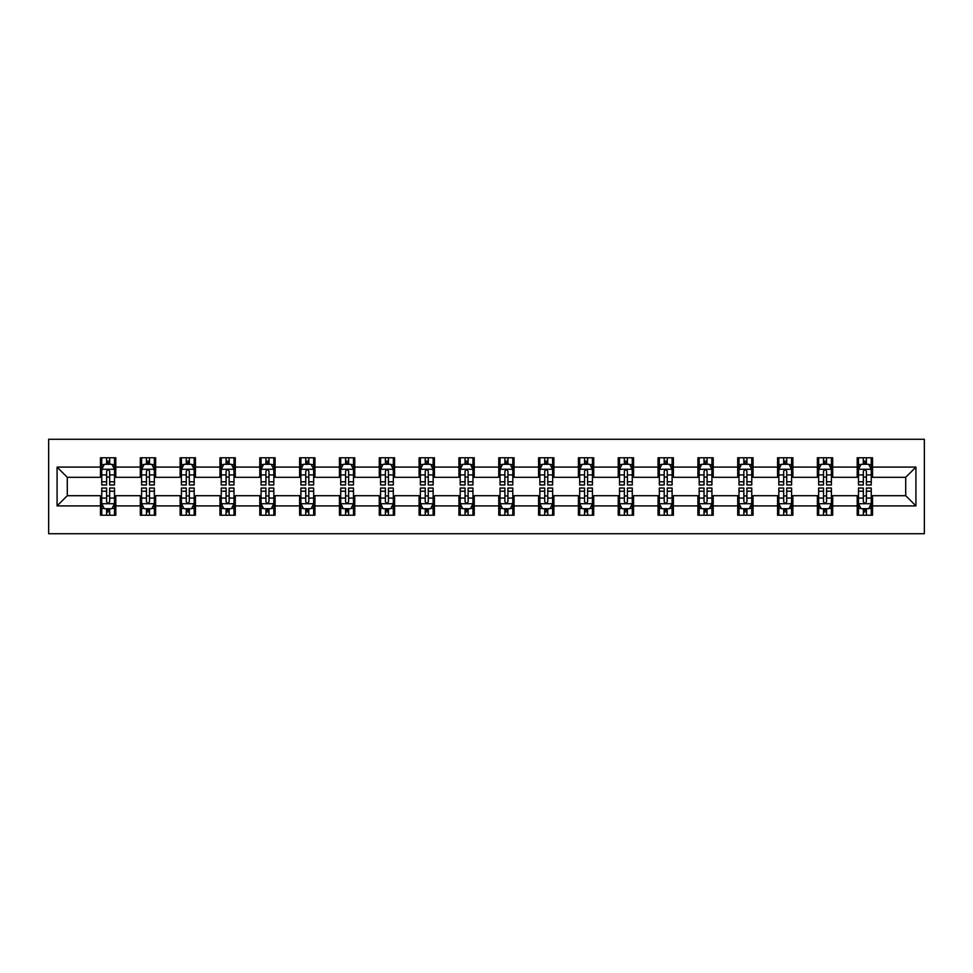 <?xml version="1.0" encoding="UTF-8"?>
<svg xmlns="http://www.w3.org/2000/svg" width="973" height="973" viewBox="0 0 973 973"><rect width="100%" height="100%" fill="white"/><g stroke="black" fill="none" stroke-linecap="round" stroke-linejoin="round"><path stroke-width="1.46" d="M48.65 533.727L924.35 533.727L924.35 439.273L48.65 439.273L48.65 533.727M872.526 467.101L872.526 457.772L857.201 457.772L857.201 467.101L832.693 467.101L832.693 457.772L817.381 457.772L817.381 467.101L792.873 467.101L792.873 457.772L777.549 457.772L777.549 467.101L753.041 467.101L753.041 457.772L737.716 457.772L737.716 467.101L713.209 467.101L713.209 457.772L697.896 457.772L697.896 467.101L673.389 467.101L673.389 457.772L658.064 457.772L658.064 467.101L633.557 467.101L633.557 457.772L618.232 457.772L618.232 467.101L593.725 467.101L593.725 457.772L578.412 457.772L578.412 467.101L553.905 467.101L553.905 457.772L538.58 457.772L538.58 467.101L514.072 467.101L514.072 457.772L498.76 457.772L498.76 467.101L474.24 467.101L474.24 457.772L458.928 457.772L458.928 467.101L434.42 467.101L434.42 457.772L419.095 457.772L419.095 467.101L394.588 467.101L394.588 457.772L379.275 457.772L379.275 467.101L354.768 467.101L354.768 457.772L339.443 457.772L339.443 467.101L314.936 467.101L314.936 457.772L299.611 457.772L299.611 467.101L275.104 467.101L275.104 457.772L259.791 457.772L259.791 467.101L235.284 467.101L235.284 457.772L219.959 457.772L219.959 467.101L195.451 467.101L195.451 457.772L180.127 457.772L180.127 467.101L155.619 467.101L155.619 457.772L140.307 457.772L140.307 467.101L115.799 467.101L115.799 457.772L100.474 457.772L100.474 467.101L57.079 467.101L57.079 505.899L67.283 495.695L100.474 495.695L100.474 515.228L115.799 515.228L115.799 495.695L140.307 495.695L140.307 515.228L155.619 515.228L155.619 495.695L180.127 495.695L180.127 515.228L195.451 515.228L195.451 495.695L219.959 495.695L219.959 515.228L235.284 515.228L235.284 495.695L259.791 495.695L259.791 515.228L275.104 515.228L275.104 495.695L299.611 495.695L299.611 515.228L314.936 515.228L314.936 495.695L339.443 495.695L339.443 515.228L354.768 515.228L354.768 495.695L379.275 495.695L379.275 515.228L394.588 515.228L394.588 495.695L419.095 495.695L419.095 515.228L434.42 515.228L434.42 495.695L458.928 495.695L458.928 515.228L474.24 515.228L474.24 495.695L498.76 495.695L498.76 515.228L514.072 515.228L514.072 495.695L538.58 495.695L538.58 515.228L553.905 515.228L553.905 495.695L578.412 495.695L578.412 515.228L593.725 515.228L593.725 495.695L618.232 495.695L618.232 515.228L633.557 515.228L633.557 495.695L658.064 495.695L658.064 515.228L673.389 515.228L673.389 495.695L697.896 495.695L697.896 515.228L713.209 515.228L713.209 495.695L737.716 495.695L737.716 515.228L753.041 515.228L753.041 495.695L777.549 495.695L777.549 515.228L792.873 515.228L792.873 495.695L817.381 495.695L817.381 515.228L832.693 515.228L832.693 495.695L857.201 495.695L857.201 515.228L872.526 515.228L872.526 495.695L905.717 495.695L905.717 477.305L872.526 477.305L872.526 467.101L915.921 467.101L915.921 505.899L872.526 505.899M857.201 505.899L832.693 505.899M817.381 505.899L792.873 505.899M777.549 505.899L753.041 505.899M737.716 505.899L713.209 505.899M697.896 505.899L673.389 505.899M658.064 505.899L633.557 505.899M618.232 505.899L593.725 505.899M578.412 505.899L553.905 505.899M538.58 505.899L514.072 505.899M498.76 505.899L474.24 505.899M458.928 505.899L434.42 505.899M419.095 505.899L394.588 505.899M379.275 505.899L354.768 505.899M339.443 505.899L314.936 505.899M299.611 505.899L275.104 505.899M259.791 505.899L235.284 505.899M219.959 505.899L195.451 505.899M180.127 505.899L155.619 505.899M140.307 505.899L115.799 505.899M100.474 505.899L57.079 505.899M857.201 467.101L857.201 477.305L832.693 477.305L832.693 467.101M817.381 467.101L817.381 477.305L792.873 477.305L792.873 467.101M777.549 467.101L777.549 477.305L753.041 477.305L753.041 467.101M737.716 467.101L737.716 477.305L713.209 477.305L713.209 467.101M697.896 467.101L697.896 477.305L673.389 477.305L673.389 467.101M658.064 467.101L658.064 477.305L633.557 477.305L633.557 467.101M618.232 467.101L618.232 477.305L593.725 477.305L593.725 467.101M578.412 467.101L578.412 477.305L553.905 477.305L553.905 467.101M538.58 467.101L538.58 477.305L514.072 477.305L514.072 467.101M498.76 467.101L498.76 477.305L474.24 477.305L474.24 467.101M458.928 467.101L458.928 477.305L434.42 477.305L434.42 467.101M419.095 467.101L419.095 477.305L394.588 477.305L394.588 467.101M379.275 467.101L379.275 477.305L354.768 477.305L354.768 467.101M339.443 467.101L339.443 477.305L314.936 477.305L314.936 467.101M299.611 467.101L299.611 477.305L275.104 477.305L275.104 467.101M259.791 467.101L259.791 477.305L235.284 477.305L235.284 467.101M219.959 467.101L219.959 477.305L195.451 477.305L195.451 467.101M180.127 467.101L180.127 477.305L155.619 477.305L155.619 467.101M140.307 467.101L140.307 477.305L115.799 477.305L115.799 467.101M100.474 467.101L100.474 477.305L67.283 477.305L57.079 467.101M67.283 477.305L67.283 495.695M915.921 505.899L905.717 495.695M905.717 477.305L915.921 467.101M100.474 464.157L101.751 464.157M106.604 464.157L109.669 464.157M114.522 464.157L115.799 464.157M100.474 477.05L101.751 477.05M106.604 477.05L109.669 477.05M114.522 477.05L115.799 477.05M100.474 495.95L101.751 495.95M106.604 495.95L109.669 495.95M114.522 495.95L115.799 495.95M100.474 508.843L101.751 508.843M106.604 508.843L109.669 508.843M114.522 508.843L115.799 508.843M140.307 495.95L141.584 495.95M146.437 495.95L149.501 495.95M154.342 495.95L155.619 495.95M140.307 508.843L141.584 508.843M146.437 508.843L149.501 508.843M154.342 508.843L155.619 508.843M140.307 464.157L141.584 464.157M146.437 464.157L149.501 464.157M154.342 464.157L155.619 464.157M140.307 477.05L141.584 477.05M146.437 477.05L149.501 477.05M154.342 477.05L155.619 477.05M180.127 495.95L181.404 495.95M186.257 495.95L189.321 495.95M194.174 495.95L195.451 495.95M180.127 508.843L181.404 508.843M186.257 508.843L189.321 508.843M194.174 508.843L195.451 508.843M180.127 464.157L181.404 464.157M186.257 464.157L189.321 464.157M194.174 464.157L195.451 464.157M180.127 477.05L181.404 477.05M186.257 477.05L189.321 477.05M194.174 477.05L195.451 477.05M219.959 495.95L221.236 495.95M226.089 495.95L229.154 495.95M234.007 495.95L235.284 495.95M219.959 508.843L221.236 508.843M226.089 508.843L229.154 508.843M234.007 508.843L235.284 508.843M219.959 464.157L221.236 464.157M226.089 464.157L229.154 464.157M234.007 464.157L235.284 464.157M219.959 477.05L221.236 477.05M226.089 477.05L229.154 477.05M234.007 477.05L235.284 477.05M259.791 495.95L261.068 495.95M265.921 495.95L268.974 495.95M273.827 495.95L275.104 495.95M259.791 508.843L261.068 508.843M265.921 508.843L268.974 508.843M273.827 508.843L275.104 508.843M259.791 464.157L261.068 464.157M265.921 464.157L268.974 464.157M273.827 464.157L275.104 464.157M259.791 477.05L261.068 477.05M265.921 477.05L268.974 477.05M273.827 477.05L275.104 477.05M299.611 495.95L300.888 495.95M305.741 495.95L308.806 495.95M313.659 495.95L314.936 495.95M299.611 508.843L300.888 508.843M305.741 508.843L308.806 508.843M313.659 508.843L314.936 508.843M299.611 464.157L300.888 464.157M305.741 464.157L308.806 464.157M313.659 464.157L314.936 464.157M299.611 477.05L300.888 477.05M305.741 477.05L308.806 477.05M313.659 477.05L314.936 477.05M339.443 495.95L340.72 495.95M345.573 495.95L348.638 495.95M353.491 495.95L354.768 495.95M339.443 508.843L340.72 508.843M345.573 508.843L348.638 508.843M353.491 508.843L354.768 508.843M339.443 464.157L340.72 464.157M345.573 464.157L348.638 464.157M353.491 464.157L354.768 464.157M339.443 477.05L340.72 477.05M345.573 477.05L348.638 477.05M353.491 477.05L354.768 477.05M379.275 495.95L380.552 495.95M385.393 495.95L388.458 495.95M393.311 495.95L394.588 495.95M379.275 508.843L380.552 508.843M385.393 508.843L388.458 508.843M393.311 508.843L394.588 508.843M379.275 464.157L380.552 464.157M385.393 464.157L388.458 464.157M393.311 464.157L394.588 464.157M379.275 477.05L380.552 477.05M385.393 477.05L388.458 477.05M393.311 477.05L394.588 477.05M419.095 495.95L420.372 495.95M425.225 495.95L428.29 495.95M433.143 495.95L434.42 495.95M419.095 508.843L420.372 508.843M425.225 508.843L428.29 508.843M433.143 508.843L434.42 508.843M419.095 464.157L420.372 464.157M425.225 464.157L428.29 464.157M433.143 464.157L434.42 464.157M419.095 477.05L420.372 477.05M425.225 477.05L428.29 477.05M433.143 477.05L434.42 477.05M458.928 495.95L460.205 495.95M465.058 495.95L468.122 495.95M472.963 495.95L474.24 495.95M458.928 508.843L460.205 508.843M465.058 508.843L468.122 508.843M472.963 508.843L474.24 508.843M458.928 464.157L460.205 464.157M465.058 464.157L468.122 464.157M472.963 464.157L474.24 464.157M458.928 477.05L460.205 477.05M465.058 477.05L468.122 477.05M472.963 477.05L474.24 477.05M498.76 495.95L500.037 495.95M504.878 495.95L507.942 495.95M512.795 495.95L514.072 495.95M498.76 508.843L500.037 508.843M504.878 508.843L507.942 508.843M512.795 508.843L514.072 508.843M498.76 464.157L500.037 464.157M504.878 464.157L507.942 464.157M512.795 464.157L514.072 464.157M498.76 477.05L500.037 477.05M504.878 477.05L507.942 477.05M512.795 477.05L514.072 477.05M538.58 495.95L539.857 495.95M544.71 495.95L547.775 495.95M552.628 495.95L553.905 495.95M538.58 508.843L539.857 508.843M544.71 508.843L547.775 508.843M552.628 508.843L553.905 508.843M538.58 464.157L539.857 464.157M544.71 464.157L547.775 464.157M552.628 464.157L553.905 464.157M538.58 477.05L539.857 477.05M544.71 477.05L547.775 477.05M552.628 477.05L553.905 477.05M578.412 495.95L579.689 495.95M584.542 495.95L587.607 495.95M592.448 495.95L593.725 495.95M578.412 508.843L579.689 508.843M584.542 508.843L587.607 508.843M592.448 508.843L593.725 508.843M578.412 464.157L579.689 464.157M584.542 464.157L587.607 464.157M592.448 464.157L593.725 464.157M578.412 477.05L579.689 477.05M584.542 477.05L587.607 477.05M592.448 477.05L593.725 477.05M618.232 495.95L619.509 495.95M624.362 495.95L627.427 495.95M632.28 495.95L633.557 495.95M618.232 508.843L619.509 508.843M624.362 508.843L627.427 508.843M632.28 508.843L633.557 508.843M618.232 464.157L619.509 464.157M624.362 464.157L627.427 464.157M632.28 464.157L633.557 464.157M618.232 477.05L619.509 477.05M624.362 477.05L627.427 477.05M632.28 477.05L633.557 477.05M658.064 495.95L659.341 495.95M664.194 495.95L667.259 495.95M672.112 495.95L673.389 495.95M658.064 508.843L659.341 508.843M664.194 508.843L667.259 508.843M672.112 508.843L673.389 508.843M658.064 464.157L659.341 464.157M664.194 464.157L667.259 464.157M672.112 464.157L673.389 464.157M658.064 477.05L659.341 477.05M664.194 477.05L667.259 477.05M672.112 477.05L673.389 477.05M697.896 495.95L699.173 495.95M704.026 495.95L707.079 495.95M711.932 495.95L713.209 495.95M697.896 508.843L699.173 508.843M704.026 508.843L707.079 508.843M711.932 508.843L713.209 508.843M697.896 464.157L699.173 464.157M704.026 464.157L707.079 464.157M711.932 464.157L713.209 464.157M697.896 477.05L699.173 477.05M704.026 477.05L707.079 477.05M711.932 477.05L713.209 477.05M737.716 495.95L738.994 495.95M743.846 495.95L746.911 495.95M751.764 495.95L753.041 495.95M737.716 508.843L738.994 508.843M743.846 508.843L746.911 508.843M751.764 508.843L753.041 508.843M737.716 464.157L738.994 464.157M743.846 464.157L746.911 464.157M751.764 464.157L753.041 464.157M737.716 477.05L738.994 477.05M743.846 477.05L746.911 477.05M751.764 477.05L753.041 477.05M777.549 495.95L778.826 495.95M783.679 495.95L786.743 495.95M791.596 495.95L792.873 495.95M777.549 508.843L778.826 508.843M783.679 508.843L786.743 508.843M791.596 508.843L792.873 508.843M777.549 464.157L778.826 464.157M783.679 464.157L786.743 464.157M791.596 464.157L792.873 464.157M777.549 477.05L778.826 477.05M783.679 477.05L786.743 477.05M791.596 477.05L792.873 477.05M817.381 495.95L818.658 495.95M823.499 495.95L826.564 495.95M831.416 495.95L832.693 495.95M817.381 508.843L818.658 508.843M823.499 508.843L826.564 508.843M831.416 508.843L832.693 508.843M817.381 464.157L818.658 464.157M823.499 464.157L826.564 464.157M831.416 464.157L832.693 464.157M817.381 477.05L818.658 477.05M823.499 477.05L826.564 477.05M831.416 477.05L832.693 477.05M857.201 495.95L858.478 495.95M863.331 495.95L866.396 495.95M871.249 495.95L872.526 495.95M857.201 508.843L858.478 508.843M863.331 508.843L866.396 508.843M871.249 508.843L872.526 508.843M857.201 464.157L858.478 464.157M863.331 464.157L866.396 464.157M871.249 464.157L872.526 464.157M857.201 477.05L858.478 477.05M863.331 477.05L866.396 477.05M871.249 477.05L872.526 477.05M109.669 461.093L106.604 461.093M114.522 481.769L109.669 481.769L109.669 484.968L114.522 484.968L114.522 469.4L111.968 464.291L104.306 464.291L101.751 469.4L101.751 484.968L106.604 484.968L106.604 481.769L101.751 481.769M101.751 469.4L101.751 457.772M114.522 469.4L114.522 457.772M106.604 464.291L106.604 457.772M109.669 457.772L109.669 464.291M109.669 481.769L109.669 471.309C108.648 469.339 107.626 469.339 106.604 471.309L106.604 481.769M106.604 511.907L109.669 511.907M101.751 491.231L106.604 491.231L106.604 488.032L101.751 488.032L101.751 503.6L104.306 508.709L111.968 508.709L114.522 503.6L114.522 488.032L109.669 488.032L109.669 491.231L114.522 491.231M114.522 503.6L114.522 515.228M101.751 503.6L101.751 515.228M109.669 508.709L109.669 515.228M106.604 515.228L106.604 508.709M106.604 491.231L106.604 501.691C107.626 503.661 108.648 503.661 109.669 501.691L109.669 491.231M149.501 461.093L146.437 461.093M154.342 481.769L149.501 481.769L149.501 484.968L154.342 484.968L154.342 469.4L151.788 464.291L144.138 464.291L141.584 469.4L141.584 484.968L146.437 484.968L146.437 481.769L141.584 481.769M141.584 469.4L141.584 457.772M154.342 469.4L154.342 457.772M146.437 464.291L146.437 457.772M149.501 457.772L149.501 464.291M149.501 481.769L149.501 471.309C148.48 469.339 147.458 469.339 146.437 471.309L146.437 481.769M189.321 461.093L186.257 461.093M194.174 481.769L189.321 481.769L189.321 484.968L194.174 484.968L194.174 469.4L191.62 464.291L183.958 464.291L181.404 469.4L181.404 484.968L186.257 484.968L186.257 481.769L181.404 481.769M181.404 469.4L181.404 457.772M194.174 469.4L194.174 457.772M186.257 464.291L186.257 457.772M189.321 457.772L189.321 464.291M189.321 481.769L189.321 471.309C188.3 469.339 187.278 469.339 186.257 471.309L186.257 481.769M146.437 511.907L149.501 511.907M141.584 491.231L146.437 491.231L146.437 488.032L141.584 488.032L141.584 503.6L144.138 508.709L151.788 508.709L154.342 503.6L154.342 488.032L149.501 488.032L149.501 491.231L154.342 491.231M154.342 503.6L154.342 515.228M141.584 503.6L141.584 515.228M149.501 508.709L149.501 515.228M146.437 515.228L146.437 508.709M146.437 491.231L146.437 501.691C147.458 503.661 148.468 503.661 149.501 501.691L149.501 491.231M186.257 511.907L189.321 511.907M181.404 491.231L186.257 491.231L186.257 488.032L181.404 488.032L181.404 503.6L183.958 508.709L191.62 508.709L194.174 503.6L194.174 488.032L189.321 488.032L189.321 491.231L194.174 491.231M194.174 503.6L194.174 515.228M181.404 503.6L181.404 515.228M189.321 508.709L189.321 515.228M186.257 515.228L186.257 508.709M186.257 491.231L186.257 501.691C187.278 503.661 188.3 503.661 189.321 501.691L189.321 491.231M229.154 461.093L226.089 461.093M234.007 481.769L229.154 481.769L229.154 484.968L234.007 484.968L234.007 469.4L231.452 464.291L223.79 464.291L221.236 469.4L221.236 484.968L226.089 484.968L226.089 481.769L221.236 481.769M221.236 469.4L221.236 457.772M234.007 469.4L234.007 457.772M226.089 464.291L226.089 457.772M229.154 457.772L229.154 464.291M229.154 481.769L229.154 471.309C228.132 469.339 227.11 469.339 226.089 471.309L226.089 481.769M268.974 461.093L265.921 461.093M273.827 481.769L268.974 481.769L268.974 484.968L273.827 484.968L273.827 469.4L271.272 464.291L263.622 464.291L261.068 469.4L261.068 484.968L265.921 484.968L265.921 481.769L261.068 481.769M261.068 469.4L261.068 457.772M273.827 469.4L273.827 457.772M265.921 464.291L265.921 457.772M268.974 457.772L268.974 464.291M268.974 481.769L268.974 471.309C267.964 469.339 266.943 469.339 265.921 471.309L265.921 481.769M308.806 461.093L305.741 461.093M313.659 481.769L308.806 481.769L308.806 484.968L313.659 484.968L313.659 469.4L311.105 464.291L303.442 464.291L300.888 469.4L300.888 484.968L305.741 484.968L305.741 481.769L300.888 481.769M300.888 469.4L300.888 457.772M313.659 469.4L313.659 457.772M305.741 464.291L305.741 457.772M308.806 457.772L308.806 464.291M308.806 481.769L308.806 471.309C307.784 469.339 306.763 469.339 305.741 471.309L305.741 481.769M226.089 511.907L229.154 511.907M221.236 491.231L226.089 491.231L226.089 488.032L221.236 488.032L221.236 503.6L223.79 508.709L231.452 508.709L234.007 503.6L234.007 488.032L229.154 488.032L229.154 491.231L234.007 491.231M234.007 503.6L234.007 515.228M221.236 503.6L221.236 515.228M229.154 508.709L229.154 515.228M226.089 515.228L226.089 508.709M226.089 491.231L226.089 501.691C227.11 503.661 228.132 503.661 229.154 501.691L229.154 491.231M265.921 511.907L268.974 511.907M261.068 491.231L265.921 491.231L265.921 488.032L261.068 488.032L261.068 503.6L263.622 508.709L271.272 508.709L273.827 503.6L273.827 488.032L268.974 488.032L268.974 491.231L273.827 491.231M273.827 503.6L273.827 515.228M261.068 503.6L261.068 515.228M268.974 508.709L268.974 515.228M265.921 515.228L265.921 508.709M265.921 491.231L265.921 501.691C266.93 503.661 267.952 503.661 268.974 501.691L268.974 491.231M305.741 511.907L308.806 511.907M300.888 491.231L305.741 491.231L305.741 488.032L300.888 488.032L300.888 503.6L303.442 508.709L311.105 508.709L313.659 503.6L313.659 488.032L308.806 488.032L308.806 491.231L313.659 491.231M313.659 503.6L313.659 515.228M300.888 503.6L300.888 515.228M308.806 508.709L308.806 515.228M305.741 515.228L305.741 508.709M305.741 491.231L305.741 501.691C306.763 503.661 307.784 503.661 308.806 501.691L308.806 491.231M348.638 461.093L345.573 461.093M353.491 481.769L348.638 481.769L348.638 484.968L353.491 484.968L353.491 469.4L350.937 464.291L343.274 464.291L340.72 469.4L340.72 484.968L345.573 484.968L345.573 481.769L340.72 481.769M340.72 469.4L340.72 457.772M353.491 469.4L353.491 457.772M345.573 464.291L345.573 457.772M348.638 457.772L348.638 464.291M348.638 481.769L348.638 471.309C347.616 469.339 346.595 469.339 345.573 471.309L345.573 481.769M345.573 511.907L348.638 511.907M340.72 491.231L345.573 491.231L345.573 488.032L340.72 488.032L340.72 503.6L343.274 508.709L350.937 508.709L353.491 503.6L353.491 488.032L348.638 488.032L348.638 491.231L353.491 491.231M353.491 503.6L353.491 515.228M340.72 503.6L340.72 515.228M348.638 508.709L348.638 515.228M345.573 515.228L345.573 508.709M345.573 491.231L345.573 501.691C346.595 503.661 347.616 503.661 348.638 501.691L348.638 491.231M388.458 461.093L385.393 461.093M393.311 481.769L388.458 481.769L388.458 484.968L393.311 484.968L393.311 469.4L390.757 464.291L383.107 464.291L380.552 469.4L380.552 484.968L385.393 484.968L385.393 481.769L380.552 481.769M380.552 469.4L380.552 457.772M393.311 469.4L393.311 457.772M385.393 464.291L385.393 457.772M388.458 457.772L388.458 464.291M388.458 481.769L388.458 471.309C387.449 469.339 386.427 469.339 385.393 471.309L385.393 481.769M385.393 511.907L388.458 511.907M380.552 491.231L385.393 491.231L385.393 488.032L380.552 488.032L380.552 503.6L383.107 508.709L390.757 508.709L393.311 503.6L393.311 488.032L388.458 488.032L388.458 491.231L393.311 491.231M393.311 503.6L393.311 515.228M380.552 503.6L380.552 515.228M388.458 508.709L388.458 515.228M385.393 515.228L385.393 508.709M385.393 491.231L385.393 501.691C386.415 503.661 387.436 503.661 388.458 501.691L388.458 491.231M428.29 461.093L425.225 461.093M433.143 481.769L428.29 481.769L428.29 484.968L433.143 484.968L433.143 469.4L430.589 464.291L422.927 464.291L420.372 469.4L420.372 484.968L425.225 484.968L425.225 481.769L420.372 481.769M420.372 469.4L420.372 457.772M433.143 469.4L433.143 457.772M425.225 464.291L425.225 457.772M428.29 457.772L428.29 464.291M428.29 481.769L428.29 471.309C427.269 469.339 426.247 469.339 425.225 471.309L425.225 481.769M425.225 511.907L428.29 511.907M420.372 491.231L425.225 491.231L425.225 488.032L420.372 488.032L420.372 503.6L422.927 508.709L430.589 508.709L433.143 503.6L433.143 488.032L428.29 488.032L428.29 491.231L433.143 491.231M433.143 503.6L433.143 515.228M420.372 503.6L420.372 515.228M428.29 508.709L428.29 515.228M425.225 515.228L425.225 508.709M425.225 491.231L425.225 501.691C426.247 503.661 427.269 503.661 428.29 501.691L428.29 491.231M468.122 461.093L465.058 461.093M472.963 481.769L468.122 481.769L468.122 484.968L472.963 484.968L472.963 469.4L470.421 464.291L462.759 464.291L460.205 469.4L460.205 484.968L465.058 484.968L465.058 481.769L460.205 481.769M460.205 469.4L460.205 457.772M472.963 469.4L472.963 457.772M465.058 464.291L465.058 457.772M468.122 457.772L468.122 464.291M468.122 481.769L468.122 471.309C467.101 469.339 466.079 469.339 465.058 471.309L465.058 481.769M465.058 511.907L468.122 511.907M460.205 491.231L465.058 491.231L465.058 488.032L460.205 488.032L460.205 503.6L462.759 508.709L470.421 508.709L472.963 503.6L472.963 488.032L468.122 488.032L468.122 491.231L472.963 491.231M472.963 503.6L472.963 515.228M460.205 503.6L460.205 515.228M468.122 508.709L468.122 515.228M465.058 515.228L465.058 508.709M465.058 491.231L465.058 501.691C466.079 503.661 467.101 503.661 468.122 501.691L468.122 491.231M507.942 461.093L504.878 461.093M512.795 481.769L507.942 481.769L507.942 484.968L512.795 484.968L512.795 469.4L510.241 464.291L502.579 464.291L500.037 469.4L500.037 484.968L504.878 484.968L504.878 481.769L500.037 481.769M500.037 469.4L500.037 457.772M512.795 469.4L512.795 457.772M504.878 464.291L504.878 457.772M507.942 457.772L507.942 464.291M507.942 481.769L507.942 471.309C506.921 469.339 505.899 469.339 504.878 471.309L504.878 481.769M504.878 511.907L507.942 511.907M500.037 491.231L504.878 491.231L504.878 488.032L500.037 488.032L500.037 503.6L502.579 508.709L510.241 508.709L512.795 503.6L512.795 488.032L507.942 488.032L507.942 491.231L512.795 491.231M512.795 503.6L512.795 515.228M500.037 503.6L500.037 515.228M507.942 508.709L507.942 515.228M504.878 515.228L504.878 508.709M504.878 491.231L504.878 501.691C505.899 503.661 506.921 503.661 507.942 501.691L507.942 491.231M547.775 461.093L544.71 461.093M552.628 481.769L547.775 481.769L547.775 484.968L552.628 484.968L552.628 469.4L550.073 464.291L542.411 464.291L539.857 469.4L539.857 484.968L544.71 484.968L544.71 481.769L539.857 481.769M539.857 469.4L539.857 457.772M552.628 469.4L552.628 457.772M544.71 464.291L544.71 457.772M547.775 457.772L547.775 464.291M547.775 481.769L547.775 471.309C546.753 469.339 545.731 469.339 544.71 471.309L544.71 481.769M544.71 511.907L547.775 511.907M539.857 491.231L544.71 491.231L544.71 488.032L539.857 488.032L539.857 503.6L542.411 508.709L550.073 508.709L552.628 503.6L552.628 488.032L547.775 488.032L547.775 491.231L552.628 491.231M552.628 503.6L552.628 515.228M539.857 503.6L539.857 515.228M547.775 508.709L547.775 515.228M544.71 515.228L544.71 508.709M544.71 491.231L544.71 501.691C545.731 503.661 546.753 503.661 547.775 501.691L547.775 491.231M587.607 461.093L584.542 461.093M592.448 481.769L587.607 481.769L587.607 484.968L592.448 484.968L592.448 469.4L589.893 464.291L582.243 464.291L579.689 469.4L579.689 484.968L584.542 484.968L584.542 481.769L579.689 481.769M579.689 469.4L579.689 457.772M592.448 469.4L592.448 457.772M584.542 464.291L584.542 457.772M587.607 457.772L587.607 464.291M587.607 481.769L587.607 471.309C586.585 469.339 585.564 469.339 584.542 471.309L584.542 481.769M584.542 511.907L587.607 511.907M579.689 491.231L584.542 491.231L584.542 488.032L579.689 488.032L579.689 503.6L582.243 508.709L589.893 508.709L592.448 503.6L592.448 488.032L587.607 488.032L587.607 491.231L592.448 491.231M592.448 503.6L592.448 515.228M579.689 503.6L579.689 515.228M587.607 508.709L587.607 515.228M584.542 515.228L584.542 508.709M584.542 491.231L584.542 501.691C585.551 503.661 586.573 503.661 587.607 501.691L587.607 491.231M627.427 461.093L624.362 461.093M632.28 481.769L627.427 481.769L627.427 484.968L632.28 484.968L632.28 469.4L629.726 464.291L622.063 464.291L619.509 469.4L619.509 484.968L624.362 484.968L624.362 481.769L619.509 481.769M619.509 469.4L619.509 457.772M632.28 469.4L632.28 457.772M624.362 464.291L624.362 457.772M627.427 457.772L627.427 464.291M627.427 481.769L627.427 471.309C626.405 469.339 625.384 469.339 624.362 471.309L624.362 481.769M624.362 511.907L627.427 511.907M619.509 491.231L624.362 491.231L624.362 488.032L619.509 488.032L619.509 503.6L622.063 508.709L629.726 508.709L632.28 503.6L632.28 488.032L627.427 488.032L627.427 491.231L632.28 491.231M632.28 503.6L632.28 515.228M619.509 503.6L619.509 515.228M627.427 508.709L627.427 515.228M624.362 515.228L624.362 508.709M624.362 491.231L624.362 501.691C625.384 503.661 626.405 503.661 627.427 501.691L627.427 491.231M667.259 461.093L664.194 461.093M672.112 481.769L667.259 481.769L667.259 484.968L672.112 484.968L672.112 469.4L669.558 464.291L661.895 464.291L659.341 469.4L659.341 484.968L664.194 484.968L664.194 481.769L659.341 481.769M659.341 469.4L659.341 457.772M672.112 469.4L672.112 457.772M664.194 464.291L664.194 457.772M667.259 457.772L667.259 464.291M667.259 481.769L667.259 471.309C666.237 469.339 665.216 469.339 664.194 471.309L664.194 481.769M664.194 511.907L667.259 511.907M659.341 491.231L664.194 491.231L664.194 488.032L659.341 488.032L659.341 503.6L661.895 508.709L669.558 508.709L672.112 503.6L672.112 488.032L667.259 488.032L667.259 491.231L672.112 491.231M672.112 503.6L672.112 515.228M659.341 503.6L659.341 515.228M667.259 508.709L667.259 515.228M664.194 515.228L664.194 508.709M664.194 491.231L664.194 501.691C665.216 503.661 666.237 503.661 667.259 501.691L667.259 491.231M707.079 461.093L704.026 461.093M711.932 481.769L707.079 481.769L707.079 484.968L711.932 484.968L711.932 469.4L709.378 464.291L701.728 464.291L699.173 469.4L699.173 484.968L704.026 484.968L704.026 481.769L699.173 481.769M699.173 469.4L699.173 457.772M711.932 469.4L711.932 457.772M704.026 464.291L704.026 457.772M707.079 457.772L707.079 464.291M707.079 481.769L707.079 471.309C706.07 469.339 705.048 469.339 704.026 471.309L704.026 481.769M704.026 511.907L707.079 511.907M699.173 491.231L704.026 491.231L704.026 488.032L699.173 488.032L699.173 503.6L701.728 508.709L709.378 508.709L711.932 503.6L711.932 488.032L707.079 488.032L707.079 491.231L711.932 491.231M711.932 503.6L711.932 515.228M699.173 503.6L699.173 515.228M707.079 508.709L707.079 515.228M704.026 515.228L704.026 508.709M704.026 491.231L704.026 501.691C705.036 503.661 706.057 503.661 707.079 501.691L707.079 491.231M746.911 461.093L743.846 461.093M751.764 481.769L746.911 481.769L746.911 484.968L751.764 484.968L751.764 469.4L749.21 464.291L741.548 464.291L738.994 469.4L738.994 484.968L743.846 484.968L743.846 481.769L738.994 481.769M738.994 469.4L738.994 457.772M751.764 469.4L751.764 457.772M743.846 464.291L743.846 457.772M746.911 457.772L746.911 464.291M746.911 481.769L746.911 471.309C745.89 469.339 744.868 469.339 743.846 471.309L743.846 481.769M743.846 511.907L746.911 511.907M738.994 491.231L743.846 491.231L743.846 488.032L738.994 488.032L738.994 503.6L741.548 508.709L749.21 508.709L751.764 503.6L751.764 488.032L746.911 488.032L746.911 491.231L751.764 491.231M751.764 503.6L751.764 515.228M738.994 503.6L738.994 515.228M746.911 508.709L746.911 515.228M743.846 515.228L743.846 508.709M743.846 491.231L743.846 501.691C744.868 503.661 745.89 503.661 746.911 501.691L746.911 491.231M786.743 461.093L783.679 461.093M791.596 481.769L786.743 481.769L786.743 484.968L791.596 484.968L791.596 469.4L789.042 464.291L781.38 464.291L778.826 469.4L778.826 484.968L783.679 484.968L783.679 481.769L778.826 481.769M778.826 469.4L778.826 457.772M791.596 469.4L791.596 457.772M783.679 464.291L783.679 457.772M786.743 457.772L786.743 464.291M786.743 481.769L786.743 471.309C785.722 469.339 784.7 469.339 783.679 471.309L783.679 481.769M783.679 511.907L786.743 511.907M778.826 491.231L783.679 491.231L783.679 488.032L778.826 488.032L778.826 503.6L781.38 508.709L789.042 508.709L791.596 503.6L791.596 488.032L786.743 488.032L786.743 491.231L791.596 491.231M791.596 503.6L791.596 515.228M778.826 503.6L778.826 515.228M786.743 508.709L786.743 515.228M783.679 515.228L783.679 508.709M783.679 491.231L783.679 501.691C784.7 503.661 785.722 503.661 786.743 501.691L786.743 491.231M826.564 461.093L823.499 461.093M831.416 481.769L826.564 481.769L826.564 484.968L831.416 484.968L831.416 469.4L828.862 464.291L821.212 464.291L818.658 469.4L818.658 484.968L823.499 484.968L823.499 481.769L818.658 481.769M818.658 469.4L818.658 457.772M831.416 469.4L831.416 457.772M823.499 464.291L823.499 457.772M826.564 457.772L826.564 464.291M826.564 481.769L826.564 471.309C825.542 469.339 824.532 469.339 823.499 471.309L823.499 481.769M823.499 511.907L826.564 511.907M818.658 491.231L823.499 491.231L823.499 488.032L818.658 488.032L818.658 503.6L821.212 508.709L828.862 508.709L831.416 503.6L831.416 488.032L826.564 488.032L826.564 491.231L831.416 491.231M831.416 503.6L831.416 515.228M818.658 503.6L818.658 515.228M826.564 508.709L826.564 515.228M823.499 515.228L823.499 508.709M823.499 491.231L823.499 501.691C824.52 503.661 825.542 503.661 826.564 501.691L826.564 491.231M866.396 461.093L863.331 461.093M871.249 481.769L866.396 481.769L866.396 484.968L871.249 484.968L871.249 469.4L868.694 464.291L861.032 464.291L858.478 469.4L858.478 484.968L863.331 484.968L863.331 481.769L858.478 481.769M858.478 469.4L858.478 457.772M871.249 469.4L871.249 457.772M863.331 464.291L863.331 457.772M866.396 457.772L866.396 464.291M866.396 481.769L866.396 471.309C865.374 469.339 864.352 469.339 863.331 471.309L863.331 481.769M863.331 511.907L866.396 511.907M858.478 491.231L863.331 491.231L863.331 488.032L858.478 488.032L858.478 503.6L861.032 508.709L868.694 508.709L871.249 503.6L871.249 488.032L866.396 488.032L866.396 491.231L871.249 491.231M871.249 503.6L871.249 515.228M858.478 503.6L858.478 515.228M866.396 508.709L866.396 515.228M863.331 515.228L863.331 508.709M863.331 491.231L863.331 501.691C864.352 503.661 865.374 503.661 866.396 501.691L866.396 491.231M114.449 469.266L101.812 469.266M101.751 464.595L104.147 464.595M112.114 464.595L114.522 464.595M106.604 474.921L101.751 474.921M114.522 474.921L109.669 474.921M109.669 462.722L106.604 462.722M101.812 503.734L114.449 503.734M114.522 508.405L112.114 508.405M104.147 508.405L101.751 508.405M109.669 498.079L114.522 498.079M101.751 498.079L106.604 498.079M106.604 510.278L109.669 510.278M154.281 469.266L141.644 469.266M141.584 464.595L143.98 464.595M151.946 464.595L154.342 464.595M146.437 474.921L141.584 474.921M154.342 474.921L149.501 474.921M149.501 462.722L146.437 462.722M194.113 469.266L181.477 469.266M181.404 464.595L183.812 464.595M191.778 464.595L194.174 464.595M186.257 474.921L181.404 474.921M194.174 474.921L189.321 474.921M189.321 462.722L186.257 462.722M141.644 503.734L154.281 503.734M154.342 508.405L151.946 508.405M143.98 508.405L141.584 508.405M149.501 498.079L154.342 498.079M141.584 498.079L146.437 498.079M146.437 510.278L149.501 510.278M181.477 503.734L194.113 503.734M194.174 508.405L191.778 508.405M183.812 508.405L181.404 508.405M189.321 498.079L194.174 498.079M181.404 498.079L186.257 498.079M186.257 510.278L189.321 510.278M233.934 469.266L221.297 469.266M221.236 464.595L223.632 464.595M231.598 464.595L234.007 464.595M226.089 474.921L221.236 474.921M234.007 474.921L229.154 474.921M229.154 462.722L226.089 462.722M273.766 469.266L261.129 469.266M261.068 464.595L263.464 464.595M271.431 464.595L273.827 464.595M265.921 474.921L261.068 474.921M273.827 474.921L268.974 474.921M268.974 462.722L265.921 462.722M313.598 469.266L300.961 469.266M300.888 464.595L303.296 464.595M311.263 464.595L313.659 464.595M305.741 474.921L300.888 474.921M313.659 474.921L308.806 474.921M308.806 462.722L305.741 462.722M221.297 503.734L233.934 503.734M234.007 508.405L231.598 508.405M223.632 508.405L221.236 508.405M229.154 498.079L234.007 498.079M221.236 498.079L226.089 498.079M226.089 510.278L229.154 510.278M261.129 503.734L273.766 503.734M273.827 508.405L271.431 508.405M263.464 508.405L261.068 508.405M268.974 498.079L273.827 498.079M261.068 498.079L265.921 498.079M265.921 510.278L268.974 510.278M300.961 503.734L313.598 503.734M313.659 508.405L311.263 508.405M303.296 508.405L300.888 508.405M308.806 498.079L313.659 498.079M300.888 498.079L305.741 498.079M305.741 510.278L308.806 510.278M353.418 469.266L340.781 469.266M340.72 464.595L343.116 464.595M351.083 464.595L353.491 464.595M345.573 474.921L340.72 474.921M353.491 474.921L348.638 474.921M348.638 462.722L345.573 462.722M340.781 503.734L353.418 503.734M353.491 508.405L351.083 508.405M343.116 508.405L340.72 508.405M348.638 498.079L353.491 498.079M340.72 498.079L345.573 498.079M345.573 510.278L348.638 510.278M393.25 469.266L380.613 469.266M380.552 464.595L382.948 464.595M390.915 464.595L393.311 464.595M385.393 474.921L380.552 474.921M393.311 474.921L388.458 474.921M388.458 462.722L385.393 462.722M380.613 503.734L393.25 503.734M393.311 508.405L390.915 508.405M382.948 508.405L380.552 508.405M388.458 498.079L393.311 498.079M380.552 498.079L385.393 498.079M385.393 510.278L388.458 510.278M433.082 469.266L420.445 469.266M420.372 464.595L422.781 464.595M430.747 464.595L433.143 464.595M425.225 474.921L420.372 474.921M433.143 474.921L428.29 474.921M428.29 462.722L425.225 462.722M420.445 503.734L433.082 503.734M433.143 508.405L430.747 508.405M422.781 508.405L420.372 508.405M428.29 498.079L433.143 498.079M420.372 498.079L425.225 498.079M425.225 510.278L428.29 510.278M472.902 469.266L460.265 469.266M460.205 464.595L462.601 464.595M470.567 464.595L472.963 464.595M465.058 474.921L460.205 474.921M472.963 474.921L468.122 474.921M468.122 462.722L465.058 462.722M460.265 503.734L472.902 503.734M472.963 508.405L470.567 508.405M462.601 508.405L460.205 508.405M468.122 498.079L472.963 498.079M460.205 498.079L465.058 498.079M465.058 510.278L468.122 510.278M512.735 469.266L500.098 469.266M500.037 464.595L502.433 464.595M510.399 464.595L512.795 464.595M504.878 474.921L500.037 474.921M512.795 474.921L507.942 474.921M507.942 462.722L504.878 462.722M500.098 503.734L512.735 503.734M512.795 508.405L510.399 508.405M502.433 508.405L500.037 508.405M507.942 498.079L512.795 498.079M500.037 498.079L504.878 498.079M504.878 510.278L507.942 510.278M552.555 469.266L539.918 469.266M539.857 464.595L542.253 464.595M550.219 464.595L552.628 464.595M544.71 474.921L539.857 474.921M552.628 474.921L547.775 474.921M547.775 462.722L544.71 462.722M539.918 503.734L552.555 503.734M552.628 508.405L550.219 508.405M542.253 508.405L539.857 508.405M547.775 498.079L552.628 498.079M539.857 498.079L544.71 498.079M544.71 510.278L547.775 510.278M592.387 469.266L579.75 469.266M579.689 464.595L582.085 464.595M590.052 464.595L592.448 464.595M584.542 474.921L579.689 474.921M592.448 474.921L587.607 474.921M587.607 462.722L584.542 462.722M579.75 503.734L592.387 503.734M592.448 508.405L590.052 508.405M582.085 508.405L579.689 508.405M587.607 498.079L592.448 498.079M579.689 498.079L584.542 498.079M584.542 510.278L587.607 510.278M632.219 469.266L619.582 469.266M619.509 464.595L621.917 464.595M629.884 464.595L632.28 464.595M624.362 474.921L619.509 474.921M632.28 474.921L627.427 474.921M627.427 462.722L624.362 462.722M619.582 503.734L632.219 503.734M632.28 508.405L629.884 508.405M621.917 508.405L619.509 508.405M627.427 498.079L632.28 498.079M619.509 498.079L624.362 498.079M624.362 510.278L627.427 510.278M672.039 469.266L659.402 469.266M659.341 464.595L661.737 464.595M669.704 464.595L672.112 464.595M664.194 474.921L659.341 474.921M672.112 474.921L667.259 474.921M667.259 462.722L664.194 462.722M659.402 503.734L672.039 503.734M672.112 508.405L669.704 508.405M661.737 508.405L659.341 508.405M667.259 498.079L672.112 498.079M659.341 498.079L664.194 498.079M664.194 510.278L667.259 510.278M711.871 469.266L699.234 469.266M699.173 464.595L701.569 464.595M709.536 464.595L711.932 464.595M704.026 474.921L699.173 474.921M711.932 474.921L707.079 474.921M707.079 462.722L704.026 462.722M699.234 503.734L711.871 503.734M711.932 508.405L709.536 508.405M701.569 508.405L699.173 508.405M707.079 498.079L711.932 498.079M699.173 498.079L704.026 498.079M704.026 510.278L707.079 510.278M751.703 469.266L739.066 469.266M738.994 464.595L741.402 464.595M749.368 464.595L751.764 464.595M743.846 474.921L738.994 474.921M751.764 474.921L746.911 474.921M746.911 462.722L743.846 462.722M739.066 503.734L751.703 503.734M751.764 508.405L749.368 508.405M741.402 508.405L738.994 508.405M746.911 498.079L751.764 498.079M738.994 498.079L743.846 498.079M743.846 510.278L746.911 510.278M791.523 469.266L778.886 469.266M778.826 464.595L781.222 464.595M789.188 464.595L791.596 464.595M783.679 474.921L778.826 474.921M791.596 474.921L786.743 474.921M786.743 462.722L783.679 462.722M778.886 503.734L791.523 503.734M791.596 508.405L789.188 508.405M781.222 508.405L778.826 508.405M786.743 498.079L791.596 498.079M778.826 498.079L783.679 498.079M783.679 510.278L786.743 510.278M831.356 469.266L818.719 469.266M818.658 464.595L821.054 464.595M829.02 464.595L831.416 464.595M823.499 474.921L818.658 474.921M831.416 474.921L826.564 474.921M826.564 462.722L823.499 462.722M818.719 503.734L831.356 503.734M831.416 508.405L829.02 508.405M821.054 508.405L818.658 508.405M826.564 498.079L831.416 498.079M818.658 498.079L823.499 498.079M823.499 510.278L826.564 510.278M871.188 469.266L858.551 469.266M858.478 464.595L860.886 464.595M868.853 464.595L871.249 464.595M863.331 474.921L858.478 474.921M871.249 474.921L866.396 474.921M866.396 462.722L863.331 462.722M858.551 503.734L871.188 503.734M871.249 508.405L868.853 508.405M860.886 508.405L858.478 508.405M866.396 498.079L871.249 498.079M858.478 498.079L863.331 498.079M863.331 510.278L866.396 510.278"/></g></svg>
